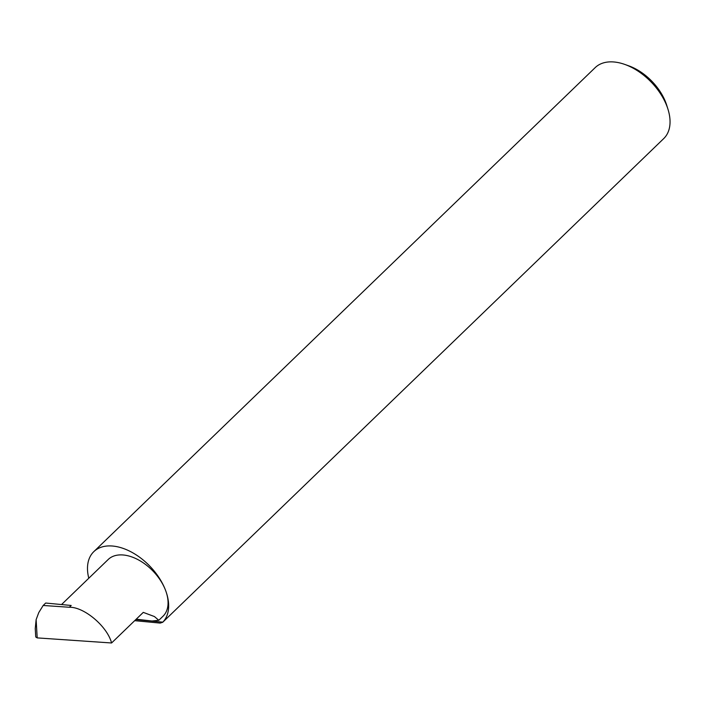 <?xml version="1.0" encoding="UTF-8"?>
<svg xmlns="http://www.w3.org/2000/svg" width="705" height="705" viewBox="0 0 705 705"><rect width="100%" height="100%" fill="white"/><g stroke="black" fill="none" stroke-linecap="round" stroke-linejoin="round"><path stroke-width="1.06" d="M37.198 637.893L35.735 636.967L35.25 628.622L36.131 619.651L37.198 637.893L111.575 642.978L143.274 612.381L154.43 616.549L158.81 620.294L151.989 621.026L136.215 619.193M135.809 619.58L162.811 622.154A49.332 30.236 -134 0 0 165.71 590.728A39.445 24.173 46 0 1 163.014 616.232L158.81 620.294M624.718 64.402L628.649 65.794A43.41 26.605 46 0 1 665.943 102.992A43.41 26.605 46 0 1 666.71 105.221L667.961 109.196A49.332 30.236 -134 0 0 667.097 106.675A49.332 30.236 -134 0 0 624.718 64.402A49.332 30.236 -134 0 0 595.205 67.601L93.809 551.654A49.332 30.236 -134 0 0 88.786 578.241M134.69 620.664L160.167 623.088L162.705 622.277L663.731 138.577A49.332 30.236 -134 0 0 667.961 109.196M61.538 604.555L108.218 559.479A39.445 24.173 46 0 1 138.559 559.955A39.445 24.173 46 0 1 165.701 590.72A49.332 30.236 -134 0 0 131.756 552.244A49.332 30.236 -134 0 0 93.809 551.654M111.575 642.978C107.336 626.445 84.106 606.802 69.337 607.261L43.172 605.472L38.766 612.592L36.131 619.651M69.337 607.261L71.196 605.472L45.693 603.039L43.172 605.472"/></g></svg>
